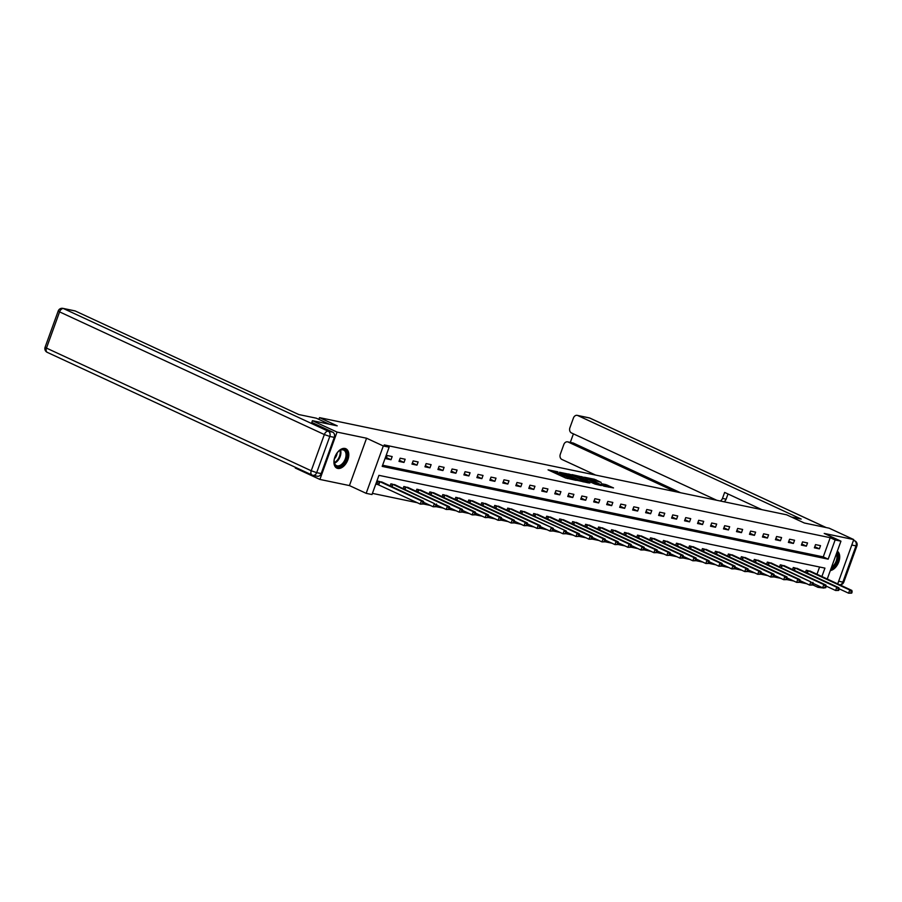 <?xml version="1.0" encoding="UTF-8"?>
<svg xmlns="http://www.w3.org/2000/svg" width="902" height="902" viewBox="0 0 902 902"><rect width="100%" height="100%" fill="white"/><g stroke="black" fill="none" stroke-linecap="round" stroke-linejoin="round"><path stroke-width="1.35" d="M557.842 471.825L548.066 469.863L565.453 477.925L576.13 480.36L557.301 472.682L555.869 471.757L557.842 471.825M344.981 448.463A10.677 6.517 114.9 0 0 335.149 456.389A10.677 6.517 114.9 0 0 336.874 468.138A10.677 6.517 114.9 0 0 337.754 468.42A10.677 6.517 114.9 0 0 347.586 460.494A10.677 6.517 114.9 0 0 345.861 448.745A10.677 6.517 114.9 0 0 344.981 448.463M601.16 482.401L594.35 479.255L584.417 477.237L604.036 486.201L613.518 487.926L605.851 484.577L601.42 483.709L605.986 486.122L600.428 484.442L587.777 478.364L601.16 482.401M382.606 465.218L823.255 556.884L830.201 537.693L835.128 539.971L840.946 541.177L827.247 579.028M311.788 422.463L312.43 420.682L337.224 425.845L319.511 417.637L786.634 514.805L804.347 523.013L829.152 528.177L853.754 539.576L824.214 533.432L840.946 541.177M312.43 420.682L337.044 432.081L319.894 479.436L349.435 485.58L366.167 493.338L383.305 445.983L389.134 447.189L382.189 466.39L828.171 559.161L835.128 539.971M349.435 485.58L366.573 438.225L337.044 432.081M366.573 438.225L383.305 445.983M830.201 537.693L384.218 444.911L389.134 447.189M570.729 474.587L559.465 472.242L576.852 480.292L588.566 482.931L570.729 474.587L570.278 475.839M572.015 474.599L583.436 477.226L601.273 485.569L595.061 484.081L586.232 480.202L583.199 479.616L589.84 483.077L571.947 474.779M837.71 583.876L853.754 539.576M319.894 479.436L295.292 468.037L295.529 467.383M319.511 417.637L318.88 419.374M386.022 458.701L391.017 459.749L392.167 456.547L387.183 455.51L386.022 458.701M399 461.407L403.995 462.444L405.156 459.242L400.161 458.205L399 461.407M411.977 464.102L416.972 465.15L418.133 461.948L413.139 460.911L411.977 464.102M424.966 466.808L429.95 467.845L431.111 464.643L426.116 463.605L424.966 466.808M437.944 469.502L442.938 470.551L444.088 467.349L439.105 466.311L437.944 469.502M450.921 472.208L455.916 473.246L457.077 470.043L452.082 469.006L450.921 472.208M463.899 474.903L468.893 475.94L470.055 472.749L465.06 471.712L463.899 474.903M476.887 477.609L481.871 478.646L483.032 475.444L478.037 474.407L476.887 477.609M489.865 480.304L494.86 481.341L496.01 478.15L491.015 477.113L489.865 480.304M502.842 483.01L507.837 484.047L508.999 480.845L504.004 479.808L502.842 483.01M515.82 485.704L520.815 486.742L521.976 483.551L516.981 482.514L515.82 485.704M528.798 488.41L533.792 489.448L534.954 486.246L529.959 485.208L528.798 488.41M541.786 491.105L546.781 492.142L547.931 488.952L542.936 487.914L541.786 491.105M554.764 493.811L559.759 494.848L560.909 491.646L555.925 490.609L554.764 493.811M567.741 496.506L572.736 497.543L573.897 494.352L568.903 493.315L567.741 496.506M580.719 499.212L585.714 500.249L586.875 497.047L581.88 496.01L580.719 499.212M593.708 501.907L598.691 502.944L599.853 499.753L594.858 498.705L593.708 501.907M606.685 504.613L611.68 505.65L612.83 502.448L607.847 501.411L606.685 504.613M619.663 507.307L624.658 508.345L625.819 505.154L620.824 504.105L619.663 507.307M632.64 510.013L637.635 511.051L638.796 507.849L633.802 506.811L632.64 510.013M645.629 512.708L650.613 513.745L651.774 510.555L646.779 509.506L645.629 512.708M658.607 515.414L663.601 516.451L664.751 513.249L659.768 512.212L658.607 515.414M671.584 518.109L676.579 519.146L677.74 515.955L672.745 514.907L671.584 518.109M684.562 520.815L689.556 521.852L690.718 518.65L685.723 517.613L684.562 520.815M697.55 523.51L702.534 524.547L703.695 521.345L698.7 520.307L697.55 523.51M710.528 526.216L715.523 527.253L716.673 524.051L711.689 523.013L710.528 526.216M723.505 528.91L728.5 529.948L729.662 526.745L724.667 525.708L723.505 528.91M736.483 531.616L741.478 532.654L742.639 529.451L737.644 528.414L736.483 531.616M749.472 534.311L754.455 535.348L755.617 532.146L750.622 531.109L749.472 534.311M762.449 537.017L767.444 538.054L768.594 534.852L763.611 533.815L762.449 537.017M775.427 539.712L780.422 540.749L781.583 537.547L776.588 536.51L775.427 539.712M788.404 542.418L793.399 543.455L794.561 540.253L789.566 539.216L788.404 542.418M801.393 545.112L806.377 546.15L807.538 542.948L802.543 541.91L801.393 545.112M814.371 547.818L819.366 548.856L820.516 545.654L815.532 544.616L814.371 547.818M372.413 493.371L417.288 502.707M423.354 503.97L430.265 505.413M423.726 502.38L433.242 506.789L436.32 506.721L436.782 505.447L435.948 505.267L435.486 506.552L443.254 508.108M449.32 509.371L456.232 510.814M462.298 512.077L469.209 513.509M475.275 514.771L482.187 516.215M488.264 517.477L495.175 518.909M501.241 520.172L508.153 521.615M514.219 522.878L521.13 524.31M527.196 525.573L534.108 527.016M540.185 528.279L547.097 529.711M540.546 526.678L550.062 531.086L553.14 531.019L553.602 529.745L552.779 529.575L552.317 530.85L560.074 532.417M553.524 529.384L563.04 533.792L566.129 533.725L566.591 532.439L565.757 532.27L565.295 533.556L573.052 535.111M579.118 536.374L586.029 537.817M592.107 539.08L599.018 540.512M605.084 541.775L611.996 543.218M618.062 544.481L624.973 545.913M631.039 547.176L637.951 548.619M644.028 549.882L650.94 551.314M657.006 552.576L663.917 554.02M669.983 555.282L676.895 556.714M682.961 557.977L689.872 559.42M695.949 560.672L702.861 562.115M708.927 563.378L715.838 564.81M721.904 566.073L728.816 567.516M734.882 568.779L741.794 570.211M747.871 571.473L754.782 572.917M760.848 574.179L767.76 575.611M773.826 576.874L780.737 578.317M786.803 579.58L793.715 581.012M799.792 582.275L806.692 583.718M800.153 580.685L809.669 585.094L812.747 585.026L813.209 583.752L812.375 583.571L811.913 584.857L813.063 585.037L813.581 583.594M816.964 574.258L819.591 567.008M382.786 482.457L377.915 481.104L376.754 484.306L378.107 484.577M390.149 485.862L390.893 483.799L395.775 485.163M403.126 488.568L403.87 486.505L408.753 487.858M416.104 491.263L416.859 489.2L421.73 490.564M429.081 493.969L429.837 491.906L434.708 493.259M442.07 496.664L442.814 494.6L447.696 495.965M455.048 499.37L455.792 497.306L460.674 498.659M468.025 502.064L468.769 500.001L473.651 501.365M481.003 504.77L481.758 502.707L486.629 504.06M493.992 507.465L494.736 505.402L499.618 506.766M506.969 510.171L507.713 508.108L512.595 509.461M519.947 512.866L520.691 510.803L525.573 512.156M532.924 515.572L533.68 513.509L538.55 514.862M545.913 518.267L546.657 516.203L551.539 517.556M558.89 520.973L559.635 518.909L564.517 520.262M571.868 523.667L572.612 521.604L577.494 522.957M584.846 526.373L585.601 524.31L590.472 525.663M597.834 529.068L598.578 527.005L603.449 528.358M610.812 531.774L611.556 529.711L616.438 531.064M623.789 534.469L624.534 532.405L629.416 533.758M636.767 537.175L637.522 535.111L642.393 536.465M649.756 539.87L650.5 537.806L655.371 539.159M662.733 542.576L663.477 540.501L668.359 541.865M675.711 545.27L676.455 543.207L681.337 544.56M688.688 547.976L689.444 545.902L694.314 547.266M701.677 550.671L702.421 548.608L707.292 549.961M714.655 553.377L715.399 551.302L720.281 552.667M727.632 556.072L728.376 554.008L733.258 555.361M740.61 558.778L741.365 556.703L746.236 558.067M753.598 561.472L754.343 559.409L759.213 560.762M766.576 564.178L767.32 562.104L772.202 563.468M779.553 566.873L780.298 564.81L785.18 566.163M792.531 569.568L793.286 567.505L798.157 568.869M805.52 572.274L806.264 570.211L811.135 571.564M823.977 588.07L817.979 587.326L818.509 585.872M813.063 585.037L817.979 587.326M821.88 576.547L824.935 568.125L378.941 475.343L371.996 494.544L366.167 493.338M823.255 556.884L828.171 559.161M391.017 459.749L386.417 457.618M403.995 462.444L399.394 460.313M416.972 465.15L412.372 463.019M429.95 467.845L425.361 465.714M442.938 470.551L438.338 468.42M455.916 473.246L451.316 471.115M468.893 475.94L464.293 473.821M481.871 478.646L477.282 476.515M494.86 481.341L490.26 479.221M507.837 484.047L503.237 481.916M520.815 486.742L516.215 484.622M533.792 489.448L529.203 487.317M546.781 492.142L542.181 490.012M559.759 494.848L555.158 492.717M572.736 497.543L568.136 495.412M585.714 500.249L581.125 498.118M598.691 502.944L594.102 500.813M611.68 505.65L607.08 503.519M624.658 508.345L620.057 506.214M637.635 511.051L633.035 508.92M650.613 513.745L646.024 511.614M663.601 516.451L659.001 514.32M676.579 519.146L671.979 517.015M689.556 521.852L684.956 519.721M702.534 524.547L697.945 522.416M715.523 527.253L710.923 525.122M728.5 529.948L723.9 527.817M741.478 532.654L736.878 530.523M754.455 535.348L749.866 533.217M767.444 538.054L762.844 535.923M780.422 540.749L775.821 538.618M793.399 543.455L788.799 541.324M806.377 546.15L801.788 544.019M819.366 548.856L814.765 546.725M830.302 570.583A10.677 6.517 114.9 0 0 838.781 561.912A10.677 6.517 114.9 0 0 837.327 551.178M555.869 471.757L555.407 473.031L556.106 473.595M559.217 475.027L563.998 476.606L564.46 475.32M564.562 476.718L563.998 476.606M564.855 475.918L564.393 477.203L565.092 477.756M555.576 472.558L552.486 471.915M583.233 481.871L579.614 480.191M561.563 472.772L576.93 480.044L580.313 480.755L568.452 474.993L561.563 472.772M585.082 479.481L587.461 480.586M580.696 477.429L575.126 475.749L582.14 479.007L585.173 479.582L580.696 477.429M608.636 487.159L605.941 486.009M423.342 504.026L423.805 502.741L422.97 502.572L422.508 503.846L423.342 504.026L420.253 504.083L421.414 500.881L423.5 501.32L381.557 481.86M376.833 484.081L420.253 504.083L422.508 503.846M379.257 481.386L421.414 500.881L422.97 502.572M423.5 501.32L423.805 502.741M340.674 466.142A9.245 5.649 -65.1 0 1 334.157 461.598A9.245 5.649 -65.1 0 1 339.107 450.91A9.245 5.649 -65.1 0 1 340.482 450.008A9.245 5.649 -65.1 0 1 347.011 454.766A9.245 5.649 -65.1 0 1 340.674 466.142M334.146 461.339A8.558 5.22 114.9 0 0 336.491 465.612A8.558 5.22 114.9 0 0 340.178 465.319A8.558 5.22 114.9 0 0 345.748 457.393A8.558 5.22 114.9 0 0 343.685 450.087A8.558 5.22 114.9 0 0 339.998 450.38A8.558 5.22 114.9 0 0 338.915 451.068M336.232 467.755A10.61 6.483 114.9 0 0 340.697 467.337A10.61 6.483 114.9 0 0 347.574 457.607A10.61 6.483 114.9 0 0 345.15 448.497M334.428 458.757A6.1 3.721 114.9 0 0 337.123 452.951M836.718 552.881A9.245 5.649 -65.1 0 1 837.248 560.999A9.245 5.649 -65.1 0 1 831.599 568.271A9.245 5.649 -65.1 0 1 831.046 568.519M830.55 569.917A10.61 6.483 114.9 0 0 831.61 569.466A10.61 6.483 114.9 0 0 838.195 560.818A10.61 6.483 114.9 0 0 837.214 551.483M831.531 567.2A8.558 5.22 114.9 0 0 836.323 553.963M329.241 424.177L316.343 418.201L298.787 414.548L75.362 311.032L63.467 308.563L328.227 431.224L332.714 432.159L311.81 422.407M321.168 473.584L334.281 437.369L329.794 436.433L316.681 472.659L321.168 473.584A4.104 3.225 101.8 0 1 317.38 476.245L312.893 475.309A4.104 3.225 -78.2 0 0 316.681 472.659L311.235 470.765L324.337 434.55L59.577 311.878L46.464 348.093L311.235 470.765A4.104 2.503 114.9 0 0 312.002 475.016A4.104 2.503 114.9 0 0 312.34 475.128A4.104 3.225 -78.2 0 0 312.893 475.309A4.104 4.104 0 0 1 312.002 475.016L47.231 352.344A4.104 2.503 114.9 0 0 47.569 352.457M45.1 347.214A4.104 4.104 0 0 0 47.231 352.344A4.104 2.503 114.9 0 1 46.464 348.093L45.1 347.214L58.213 310.998L59.577 311.878A4.104 2.503 114.9 0 1 63.467 308.563A4.104 3.225 -78.2 0 0 62.914 308.371L74.81 310.852A4.104 3.225 101.8 0 1 75.362 311.032M332.714 432.159A4.104 3.225 101.8 0 1 334.281 437.369M791.449 517.038L801.19 519.067L577.765 415.54A4.104 3.225 -78.2 0 0 577.212 415.36A4.104 3.225 -78.2 0 0 573.424 418.021L569.906 427.74A4.104 3.225 -78.2 0 0 571.462 432.949L716.763 500.272M720.123 500.971A4.104 3.225 -78.2 0 0 722.457 498.423L726.121 499.189A4.104 3.225 101.8 0 1 723.776 501.726M761.84 509.653L724.633 492.413L722.457 498.423M567.617 441.856L572.95 442.961A4.104 3.225 101.8 0 1 573.503 443.141L568.181 442.036A4.104 3.225 -78.2 0 0 567.617 441.856A4.104 3.225 -78.2 0 0 563.829 444.506L560.311 454.236A4.104 3.225 -78.2 0 0 561.878 459.445L595.602 475.061M573.413 433.851L570.312 442.408M568.181 442.036L675.203 491.624M573.503 443.141L680.536 492.729M728.004 493.969L726.121 499.189M392.235 484.081L434.392 503.587L394.535 484.566M435.486 506.552L433.242 506.789L434.392 503.587L435.948 505.267M436.478 504.015L436.782 505.447M449.297 509.427L449.76 508.142L448.937 507.973L448.474 509.247L449.297 509.427L446.219 509.483L447.381 506.281L449.455 506.721L407.524 487.26M436.703 505.075L446.219 509.483L448.474 509.247M405.223 486.787L447.381 506.281L448.937 507.973M449.455 506.721L449.76 508.142M462.286 512.122L462.749 510.848L461.914 510.667L461.452 511.953L462.286 512.122L459.197 512.189L460.358 508.987L462.433 509.416L420.501 489.966M449.681 507.781L459.197 512.189L461.452 511.953M418.201 489.482L460.358 508.987L461.914 510.667M462.433 509.416L462.749 510.848M475.264 514.828L475.726 513.542L474.892 513.373L474.429 514.647L475.264 514.828L472.174 514.884L473.336 511.682L475.422 512.122L433.479 492.661M462.67 510.476L472.174 514.884L474.429 514.647M431.179 492.188L473.336 511.682L474.892 513.373M475.422 512.122L475.726 513.542M488.241 517.522L488.704 516.248L487.869 516.068L487.407 517.353L488.241 517.522L485.163 517.59L486.313 514.388L488.399 514.817L446.456 495.356M475.647 513.182L485.163 517.59L487.407 517.353M444.156 494.882L486.313 514.388L487.869 516.068M488.399 514.817L488.704 516.248M501.219 520.217L501.681 518.943L500.858 518.774L500.396 520.048L501.219 520.217L498.141 520.285L499.302 517.083L501.377 517.522L459.445 498.062M488.625 515.876L498.141 520.285L500.396 520.048M457.145 497.588L499.302 517.083L500.858 518.774M501.377 517.522L501.681 518.943M514.208 522.923L514.67 521.638L513.836 521.469L513.373 522.754L514.208 522.923L511.118 522.991L512.28 519.789L514.354 520.217L472.422 500.757M501.602 518.582L511.118 522.991L513.373 522.754M470.122 500.283L512.28 519.789L513.836 521.469M514.354 520.217L514.67 521.638M527.185 525.618L527.647 524.344L526.813 524.175L526.351 525.449L527.185 525.618L524.096 525.686L525.257 522.483L527.343 522.923L485.4 503.463M514.591 521.277L524.096 525.686L526.351 525.449M483.1 502.989L525.257 522.483L526.813 524.175M527.343 522.923L527.647 524.344M540.163 528.324L540.625 527.039L539.791 526.869L539.328 528.155L540.163 528.324L537.085 528.392L538.235 525.189L540.321 525.618L498.378 506.157M527.569 523.983L537.085 528.392L539.328 528.155M496.077 505.684L538.235 525.189L539.791 526.869M540.321 525.618L540.625 527.039M509.066 508.378L553.298 528.324L511.366 508.863M552.317 530.85L550.062 531.086L551.223 527.884L552.779 529.575M553.298 528.324L553.602 529.745M522.044 511.084L566.276 531.019L524.344 511.558M565.295 533.556L563.04 533.792L564.201 530.59L565.757 532.27M566.276 531.019L566.591 532.439M579.107 536.419L579.569 535.145L578.734 534.976L578.272 536.25L579.107 536.419L576.017 536.487L577.179 533.285L579.264 533.725L537.321 514.264M566.512 532.079L576.017 536.487L578.272 536.25M535.021 513.779L577.179 533.285L578.734 534.976M579.264 533.725L579.569 535.145M592.084 539.125L592.546 537.84L591.712 537.671L591.25 538.956L592.084 539.125L589.006 539.193L590.156 535.991L592.242 536.419L550.299 516.959M579.49 534.785L589.006 539.193L591.25 538.956M547.999 516.485L590.156 535.991L591.712 537.671M592.242 536.419L592.546 537.84M605.062 541.82L605.524 540.546L604.701 540.377L604.227 541.651L605.062 541.82L601.984 541.888L603.145 538.686L605.219 539.125L563.288 519.665M592.467 537.479L601.984 541.888L604.227 541.651M560.988 519.18L603.145 538.686L604.701 540.377M605.219 539.125L605.524 540.546M618.05 544.526L618.513 543.241L617.678 543.072L617.216 544.357L618.05 544.526L614.961 544.594L616.122 541.392L618.197 541.82L576.265 522.359M605.445 540.185L614.961 544.594L617.216 544.357M573.965 521.886L616.122 541.392L617.678 543.072M618.197 541.82L618.513 543.241M631.028 547.221L631.49 545.947L630.656 545.778L630.194 547.052L631.028 547.221L627.939 547.288L629.1 544.086L631.186 544.526L589.243 525.065M618.434 542.88L627.939 547.288L630.194 547.052M586.943 524.581L629.1 544.086L630.656 545.778M631.186 544.526L631.49 545.947M644.005 549.927L644.468 548.641L643.633 548.472L643.171 549.746L644.005 549.927L640.927 549.995L642.077 546.792L644.163 547.221L602.22 527.76M631.411 545.586L640.927 549.995L643.171 549.746M599.92 527.287L642.077 546.792L643.633 548.472M644.163 547.221L644.468 548.641M656.983 552.622L657.445 551.347L656.622 551.167L656.149 552.452L656.983 552.622L653.905 552.689L655.066 549.487L657.141 549.927L615.198 530.466M644.389 548.281L653.905 552.689L656.149 552.452M612.909 529.981L655.066 549.487L656.622 551.167M657.141 549.927L657.445 551.347M669.972 555.328L670.434 554.042L669.6 553.873L669.137 555.147L669.972 555.328L666.882 555.384L668.044 552.193L670.118 552.622L628.187 533.161M657.366 550.987L666.882 555.384L669.137 555.147M625.887 532.687L668.044 552.193L669.6 553.873M670.118 552.622L670.434 554.042M682.949 558.022L683.412 556.748L682.577 556.568L682.115 557.853L682.949 558.022L679.86 558.09L681.021 554.888L683.107 555.328L641.164 535.867M670.355 553.681L679.86 558.09L682.115 557.853M638.864 535.382L681.021 554.888L682.577 556.568M683.107 555.328L683.412 556.748M695.927 560.728L696.389 559.443L695.555 559.274L695.092 560.548L695.927 560.728L692.849 560.785L693.999 557.594L696.085 558.022L654.142 538.562M683.333 556.387L692.849 560.785L695.092 560.548M651.842 538.088L693.999 557.594L695.555 559.274M696.085 558.022L696.389 559.443M708.904 563.423L709.367 562.149L708.544 561.969L708.07 563.254L708.904 563.423L705.826 563.491L706.988 560.289L709.062 560.728L667.119 541.268M696.31 559.082L705.826 563.491L708.07 563.254M664.83 540.783L706.988 560.289L708.544 561.969M709.062 560.728L709.367 562.149M721.882 566.129L722.355 564.844L721.521 564.675L721.059 565.949L721.882 566.129L718.804 566.185L719.965 562.995L722.04 563.423L680.108 543.962M709.288 561.788L718.804 566.185L721.059 565.949M677.808 543.489L719.965 562.995L721.521 564.675M722.04 563.423L722.355 564.844M734.871 568.824L735.333 567.55L734.499 567.369L734.036 568.655L734.871 568.824L731.781 568.891L732.943 565.689L735.017 566.129L693.086 546.668M722.276 564.483L731.781 568.891L734.036 568.655M690.785 546.184L732.943 565.689L734.499 567.369M735.017 566.129L735.333 567.55M747.848 571.53L748.31 570.244L747.476 570.075L747.014 571.349L747.848 571.53L744.77 571.586L745.92 568.395L748.006 568.824L706.063 549.363M735.254 567.189L744.77 571.586L747.014 571.349M703.763 548.89L745.92 568.395L747.476 570.075M748.006 568.824L748.31 570.244M760.826 574.224L761.288 572.95L760.454 572.77L759.991 574.055L760.826 574.224L757.748 574.292L758.898 571.09L760.984 571.53L719.041 552.069M748.232 569.884L757.748 574.292L759.991 574.055M716.752 551.584L758.898 571.09L760.454 572.77M760.984 571.53L761.288 572.95M773.803 576.93L774.277 575.645L773.442 575.476L772.98 576.75L773.803 576.93L770.725 576.987L771.886 573.796L773.961 574.224L732.029 554.764M761.209 572.578L770.725 576.987L772.98 576.75M729.729 554.29L771.886 573.796L773.442 575.476M773.961 574.224L774.277 575.645M786.792 579.625L787.254 578.351L786.42 578.171L785.958 579.456L786.792 579.625L783.703 579.693L784.864 576.491L786.939 576.919L745.007 557.47M774.198 575.284L783.703 579.693L785.958 579.456M742.707 556.985L784.864 576.491L786.42 578.171M786.939 576.919L787.254 578.351M799.77 582.331L800.232 581.046L799.397 580.877L798.935 582.151L799.77 582.331L796.68 582.388L797.842 579.197L799.927 579.625L757.984 560.165M787.175 577.979L796.68 582.388L798.935 582.151M755.684 559.691L797.842 579.197L799.397 580.877M799.927 579.625L800.232 581.046M768.673 562.386L810.819 581.891L770.962 562.871M811.913 584.857L809.669 585.094L810.819 581.891L812.375 583.571M812.905 582.32L813.209 583.752M825.725 587.732L826.198 586.447L825.364 586.277L824.902 587.552L825.725 587.732L822.647 587.788L823.808 584.597L825.882 585.026L783.951 565.565M813.13 583.38L822.647 587.788L824.902 587.552M781.651 565.092L823.808 584.597L825.364 586.277M825.882 585.026L826.198 586.447M838.713 590.427L839.176 589.153L838.341 588.972L837.879 590.258L838.713 590.427L835.624 590.494L836.785 587.292L838.86 587.721L796.928 568.271M826.119 586.086L835.624 590.494L837.879 590.258M794.628 567.786L836.785 587.292L838.341 588.972M838.86 587.721L839.176 589.153M851.691 593.133L852.153 591.847L851.319 591.678L850.857 592.952L851.691 593.133L848.602 593.189L849.763 589.998L851.849 590.427L809.906 570.966M839.097 588.781L848.602 593.189L850.857 592.952M807.606 570.492L849.763 589.998L851.319 591.678M851.849 590.427L852.153 591.847M556.85 473.933L557.301 472.682M558.293 474.61L558.755 473.347M565.836 478.094L566.287 476.842M567.358 478.567L567.741 477.508M568.553 475.05L568.948 473.967M581.26 477.688L581.643 476.606M582.974 478.488L583.436 477.226M605.445 485.682L605.851 484.577M607.17 486.471L607.632 485.197M593.956 480.326L594.35 479.255M595.681 481.116L596.132 479.864M378.299 484.656L379.449 481.454M378.727 484.836L379.877 481.645M340.55 450.132A8.558 5.22 -65.1 0 1 335.048 462.94A8.558 5.22 -65.1 0 1 334.495 463.2M334.326 462.591A8.276 5.051 114.9 0 0 334.563 462.467A8.276 5.051 114.9 0 0 339.975 450.391M328.227 431.224A4.104 2.503 114.9 0 0 324.337 434.55L329.794 436.433A4.104 3.225 -78.2 0 0 328.227 431.224M838.668 581.238L842.874 582.117L855.987 545.902L851.781 545.022M853.427 540.478L854.769 540.805A4.104 2.503 114.9 0 0 854.431 540.693A4.104 3.225 101.8 0 1 855.987 545.902L856.9 545.924A4.104 4.104 0 0 0 854.769 540.805M825.984 527.512L589.66 418.021L577.765 415.54M589.107 417.84A4.104 3.225 101.8 0 1 589.66 418.021A4.104 2.503 114.9 0 1 589.998 418.133A4.104 4.104 0 0 0 589.107 417.84L577.212 415.36M590.303 418.314A4.104 2.503 114.9 0 0 589.998 418.133L826.164 527.557M839.818 584.857A4.104 4.104 0 0 0 843.787 582.151L842.874 582.117A4.104 3.225 101.8 0 1 839.751 584.823M391.581 486.528L392.438 484.16M391.998 486.73L392.866 484.34M404.558 489.234L405.415 486.854M404.975 489.425L405.844 487.046M417.536 491.928L418.393 489.56M417.964 492.131L418.821 489.741M430.513 494.634L431.37 492.255M430.942 494.826L431.799 492.447M443.502 497.329L444.359 494.961M443.919 497.521L444.787 495.142M456.48 500.035L457.337 497.656M456.897 500.227L457.765 497.848M469.457 502.73L470.314 500.362M469.886 502.921L470.743 500.542M482.435 505.436L483.292 503.057M482.863 505.627L483.72 503.248M495.412 508.13L496.28 505.763M495.841 508.322L496.709 505.943M508.401 510.836L509.258 508.457M508.818 511.028L509.686 508.649M521.379 513.531L522.235 511.163M521.796 513.723L522.664 511.344M534.356 516.237L535.213 513.858M534.785 516.429L535.641 514.05M547.334 518.932L548.202 516.564M547.762 519.124L548.619 516.745M560.322 521.627L561.179 519.259M560.74 521.83L561.608 519.439M573.3 524.333L574.157 521.965M573.717 524.524L574.585 522.145M586.277 527.027L587.134 524.66M586.706 527.23L587.563 524.84M599.255 529.733L600.123 527.366M599.683 529.925L600.54 527.546M612.244 532.428L613.101 530.06M612.661 532.631L613.529 530.241M625.221 535.134L626.078 532.766M625.638 535.326L626.507 532.947M638.199 537.829L639.056 535.461M638.627 538.032L639.484 535.641M651.176 540.535L652.045 538.167M651.605 540.726L652.462 538.347M664.165 543.23L665.022 540.862M664.582 543.432L665.451 541.042M677.143 545.935L678 543.568M677.56 546.127L678.428 543.748M690.12 548.63L690.977 546.262M690.549 548.833L691.406 546.443M703.098 551.336L703.955 548.968M703.526 551.528L704.383 549.149M716.087 554.031L716.943 551.663M716.504 554.234L717.372 551.844M729.064 556.737L729.921 554.369M729.481 556.929L730.349 554.55M742.042 559.432L742.898 557.064M742.47 559.635L743.327 557.244M755.019 562.138L755.876 559.77M755.448 562.329L756.304 559.95M768.008 564.832L768.865 562.465M768.425 565.035L769.293 562.645M780.985 567.538L781.842 565.171M781.403 567.73L782.271 565.351M793.963 570.233L794.82 567.865M794.391 570.436L795.248 568.046M806.94 572.939L807.797 570.571M807.369 573.131L808.226 570.752M62.914 308.371A4.104 4.104 0 0 0 58.213 310.998M856.9 545.924L843.787 582.151"/></g></svg>
